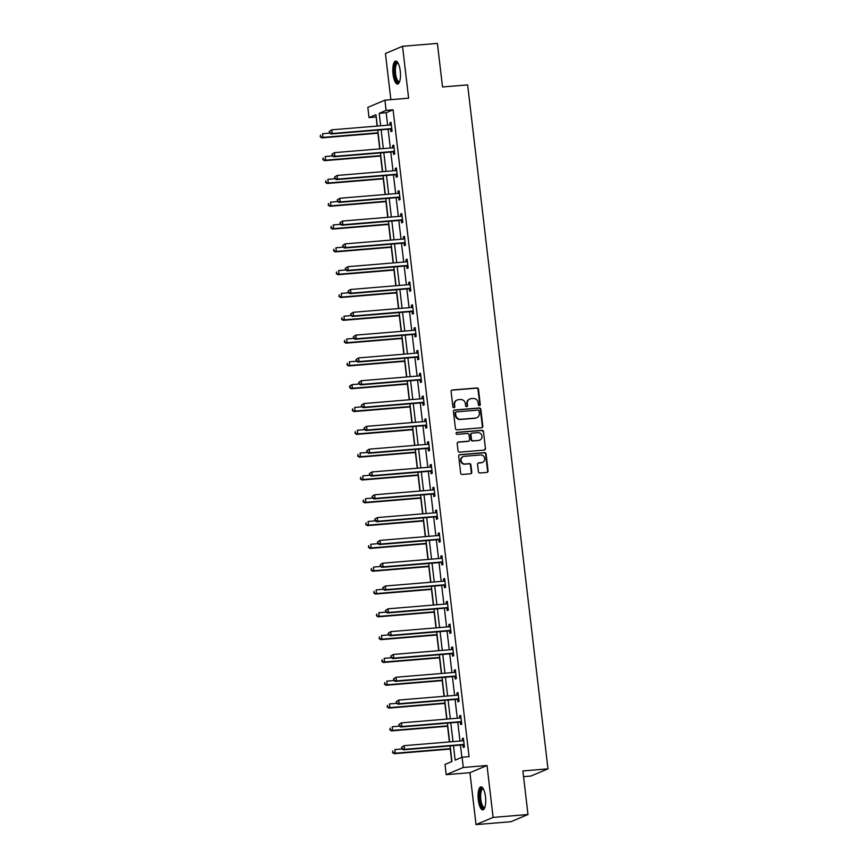 <?xml version="1.0" encoding="UTF-8"?>
<svg xmlns="http://www.w3.org/2000/svg" width="868" height="868" viewBox="0 0 868 868"><rect width="100%" height="100%" fill="white"/><g stroke="black" fill="none" stroke-linecap="round" stroke-linejoin="round"><path stroke-width="1.3" d="M479.429 405.606A1.02 0.955 67.2 0 0 480.275 404.521L478.485 389.276A1.454 1.367 67.2 0 0 476.944 387.953L452.293 389.992A1.454 1.367 67.2 0 0 451.089 391.544L452.89 406.788A1.02 0.955 67.2 0 0 454.235 407.645A1.02 0.955 67.2 0 0 454.799 406.636L454.572 404.662A4.644 4.373 67.2 0 1 458.412 399.703L460.463 399.53A4.644 4.373 67.2 0 1 465.389 403.761L465.617 405.736A1.02 0.955 67.2 0 0 466.973 406.593A1.02 0.955 67.2 0 0 467.537 405.573L467.309 403.598A4.644 4.373 67.2 0 1 471.15 398.651L473.201 398.477A4.644 4.373 67.2 0 1 478.127 402.709L478.355 404.683A1.02 0.955 67.2 0 0 479.429 405.606M479.461 405.606A1.02 0.955 67.2 0 0 479.809 404.716L478.018 389.472A1.454 1.367 67.2 0 0 476.478 388.148L451.837 390.188A1.454 1.367 67.2 0 0 451.675 390.209M453.997 407.71A1.02 0.955 67.2 0 0 454.344 406.832L454.572 404.662M466.724 406.658A1.02 0.955 67.2 0 0 467.071 405.768L467.309 403.598M485.505 796.824A11.544 3.732 -94.7 0 0 480.948 786.842A11.544 3.732 -94.7 0 0 478.301 799.851A11.544 3.732 -94.7 0 0 482.858 809.844A11.544 3.732 -94.7 0 0 485.505 796.824M400.246 71.035A11.544 3.732 -94.7 0 0 395.689 61.053A11.544 3.732 -94.7 0 0 393.041 74.073A11.544 3.732 -94.7 0 0 397.598 84.055A11.544 3.732 -94.7 0 0 400.246 71.035M478.409 471.66A1.454 1.367 67.2 0 0 479.95 472.984L486.861 472.409A1.454 1.367 67.2 0 0 488.066 470.857L486.08 453.931A1.454 1.367 67.2 0 0 484.539 452.608L459.888 454.648A1.454 1.367 67.2 0 0 458.684 456.199L460.68 473.136A1.454 1.367 67.2 0 0 462.221 474.449L470.564 473.765A1.454 1.367 67.2 0 0 471.769 472.214L470.923 464.966A1.454 1.367 67.2 0 0 469.382 463.642L465.237 463.989A3.884 3.656 67.2 0 1 463.273 456.568A3.884 3.656 67.2 0 1 464.337 456.308L480.557 454.962A3.884 3.656 67.2 0 1 482.521 462.384A3.884 3.656 67.2 0 1 481.469 462.644L478.756 462.861A1.454 1.367 67.2 0 0 477.563 464.413L478.409 471.66M527.994 814.51L510.905 821.714L476.022 824.6L493.111 817.406L527.994 814.51L522.872 770.936L547.979 768.864L467.635 84.89L442.517 86.974L437.407 43.4L402.524 46.286L408.622 98.192L384.915 100.156L386.108 110.399L393.085 109.813L469.078 756.646L462.101 757.232L463.295 767.464L446.206 774.657L445.013 764.426L451.935 761.507L450.112 745.938M493.111 817.406L487.013 765.5L463.295 767.464M481.621 427.772A1.454 1.367 67.2 0 0 482.825 426.231L480.829 409.295A1.454 1.367 67.2 0 0 479.299 407.971L454.648 410.011A1.454 1.367 67.2 0 0 453.443 411.562L455.44 428.499A1.454 1.367 67.2 0 0 456.969 429.823L481.621 427.772M483.454 431.613L485.44 448.55A1.454 1.367 67.2 0 1 484.246 450.091L459.595 452.141A1.454 1.367 67.2 0 1 458.054 450.817L457.208 443.57A1.454 1.367 67.2 0 1 458.402 442.018L468.405 441.194A1.454 1.367 67.2 0 0 469.599 439.642L469.035 434.835A1.454 1.367 67.2 0 0 467.505 433.512L457.089 434.369A1.02 0.955 67.2 0 1 456.579 432.438A1.02 0.955 67.2 0 1 456.861 432.362L481.914 430.289A1.454 1.367 67.2 0 1 483.454 431.613L485.44 448.55M402.524 46.286L385.435 53.49L390.86 99.668M523.545 776.665L530.89 776.057L547.979 768.864M393.085 109.813L386.162 112.731L387.627 125.209M388.104 129.245L390.307 148.016M390.774 152.052L392.987 170.822M393.454 174.869L395.667 193.629M396.134 197.676L398.347 216.436M398.813 220.483L401.027 239.253M401.493 243.29L403.696 262.06M404.173 266.096L406.376 284.867M406.853 288.914L409.056 307.673M409.533 311.721L411.736 330.48M412.213 334.527L414.416 353.298M414.893 357.334L417.096 376.104M417.573 380.141L419.776 398.911M420.253 402.958L422.456 421.718M422.933 425.765L425.136 444.524M425.613 448.572L427.815 467.342M428.293 471.378L430.495 490.149M430.973 494.185L433.175 512.955M433.653 516.992L435.855 535.762M436.333 539.809L438.535 558.569M439.013 562.616L441.215 581.386M441.693 585.423L443.895 604.193M444.362 608.229L446.575 627M447.042 631.036L449.255 649.806M449.722 653.854L451.935 672.613M452.402 676.66L454.615 695.42M455.082 699.467L457.284 718.237M457.761 722.274L459.964 741.044M460.441 745.08L461.884 757.319M390.643 129.234L390.925 131.6L392.076 131.111L391.045 122.334L389.895 122.822L390.144 124.992M393.323 152.041L393.595 154.406L394.756 153.918L393.725 145.151L392.564 145.629L392.824 147.81M396.003 174.848L396.275 177.213L397.435 176.725L396.405 167.958L395.244 168.446L395.504 170.616M398.683 197.654L398.954 200.02L400.115 199.542L399.085 190.765L397.924 191.253L398.184 193.423M401.363 220.461L401.634 222.837L402.795 222.349L401.765 213.571L400.604 214.06L400.864 216.23M404.043 243.279L404.314 245.644L405.475 245.156L404.445 236.378L403.284 236.866L403.544 239.036M406.723 266.085L406.994 268.451L408.155 267.962L407.125 259.196L405.964 259.673L406.224 261.854M409.403 288.892L409.674 291.257L410.835 290.769L409.804 282.002L408.644 282.491L408.904 284.661M412.072 311.699L412.354 314.064L413.515 313.587L412.484 304.809L411.324 305.297L411.584 307.467M414.752 334.505L415.034 336.882L416.184 336.393L415.164 327.616L414.003 328.104L414.264 330.274M417.432 357.323L417.714 359.688L418.864 359.2L417.834 350.422L416.683 350.911L416.944 353.081M420.112 380.13L420.394 382.495L421.544 382.007L420.513 373.24L419.363 373.717L419.624 375.898M422.792 402.936L423.074 405.302L424.224 404.814L423.193 396.047L422.043 396.535L422.293 398.705M425.472 425.743L425.754 428.108L426.904 427.62L425.873 418.853L424.723 419.342L424.973 421.512M428.152 448.55L428.434 450.915L429.584 450.438L428.553 441.66L427.403 442.148L427.653 444.318M430.832 471.367L431.114 473.733L432.264 473.244L431.233 464.467L430.083 464.955L430.333 467.125M433.512 494.174L433.794 496.539L434.944 496.051L433.913 487.284L432.763 487.762L433.013 489.932M436.192 516.981L436.474 519.346L437.624 518.858L436.593 510.091L435.443 510.579L435.693 512.749M438.872 539.788L439.154 542.153L440.304 541.665L439.273 532.898L438.123 533.386L438.373 535.556M441.552 562.594L441.834 564.96L442.984 564.482L441.953 555.704L440.803 556.193L441.053 558.363M444.232 585.412L444.514 587.777L445.664 587.289L444.633 578.511L443.483 578.999L443.732 581.169M446.911 608.218L447.183 610.584L448.344 610.095L447.313 601.318L446.152 601.806L446.412 603.976M449.591 631.025L449.863 633.39L451.024 632.902L449.993 624.135L448.832 624.613L449.092 626.794M452.271 653.832L452.543 656.197L453.704 655.709L452.673 646.942L451.512 647.43L451.772 649.6M454.951 676.639L455.223 679.004L456.384 678.526L455.353 669.749L454.192 670.237L454.452 672.407M457.631 699.445L457.903 701.821L459.064 701.333L458.033 692.555L456.872 693.044L457.132 695.214M460.311 722.263L460.582 724.628L461.743 724.14L460.713 715.362L459.552 715.85L459.812 718.02M462.991 745.07L463.262 747.435L464.423 746.947L463.393 738.18L462.232 738.657L462.492 740.838M376.213 116.92L377.059 126.077M377.906 133.216L379.739 148.895M380.585 156.023L382.419 171.701M383.265 178.841L385.099 194.508M385.945 201.647L387.779 217.315M388.614 224.454L390.459 240.121M391.294 247.261L393.139 262.939M393.974 270.067L395.819 285.746M396.654 292.885L398.499 308.552M399.334 315.692L401.179 331.359M402.014 338.498L403.859 354.166M404.694 361.305L406.539 376.972M407.374 384.112L409.219 399.79M410.054 406.929L411.899 422.597M412.734 429.736L414.579 445.403M415.414 452.543L417.258 468.21M418.094 475.349L419.938 491.017M420.774 498.156L422.618 513.834M423.454 520.963L425.298 536.641M426.134 543.78L427.967 559.448M428.814 566.587L430.647 582.254M431.494 589.394L433.327 605.061M434.174 612.2L436.007 627.879M436.854 635.007L438.687 650.685M439.534 657.825L441.367 673.492M442.213 680.631L444.047 696.299M444.883 703.438L446.727 719.105M447.562 726.245L449.407 741.912M450.242 749.051L451.718 761.594M487.013 765.5L469.924 772.694L476.022 824.6M469.924 772.694L446.206 774.657M375.996 117.017L369.019 117.592L367.826 107.361L384.915 100.156M453.465 745.666L455.168 760.151L462.101 757.232M386.108 110.399L379.186 113.317L380.651 125.784M381.128 129.831L383.33 148.591M383.808 152.638L386.01 171.397M386.488 175.444L388.69 194.215M389.168 198.251L391.37 217.022M391.837 221.058L394.05 239.828M394.517 243.865L396.73 262.635M397.197 266.682L399.41 285.442M399.877 289.489L402.079 308.259M402.557 312.296L404.759 331.066M405.237 335.102L407.439 353.873M407.917 357.909L410.119 376.679M410.597 380.726L412.799 399.486M413.276 403.533L415.479 422.293M415.956 426.34L418.159 445.11M418.636 449.147L420.839 467.917M421.316 471.953L423.519 490.724M423.996 494.771L426.199 513.53M426.676 517.578L428.879 536.337M429.356 540.384L431.559 559.155M432.036 563.191L434.239 581.961M434.716 585.998L436.919 604.768M437.396 608.815L439.599 627.575M440.076 631.622L442.279 650.382M442.756 654.429L444.959 673.199M445.425 677.235L447.638 696.006M448.105 700.042L450.318 718.812M450.785 722.849L452.998 741.619M377.287 126.066L375.952 114.674L369.019 117.592M449.635 741.901L447.432 723.131M446.955 719.095L444.752 700.324M444.275 696.277L442.072 677.517M441.595 673.47L439.392 654.711M438.915 650.664L436.712 631.893M436.235 627.857L434.033 609.086M433.555 605.05L431.353 586.28M430.875 582.233L428.673 563.473M428.195 559.426L425.993 540.666M425.515 536.619L423.313 517.849M422.835 513.813L420.633 495.042M420.155 491.006L417.953 472.235M417.475 468.188L415.273 449.429M414.796 445.382L412.593 426.622M412.126 422.575L409.913 403.804M409.446 399.768L407.233 380.998M406.766 376.962L404.553 358.191M404.087 354.155L401.884 335.384M401.407 331.337L399.204 312.578M398.727 308.531L396.524 289.771M396.047 285.724L393.844 266.953M393.367 262.917L391.164 244.147M390.687 240.111L388.484 221.34M388.007 217.293L385.804 198.533M385.327 194.486L383.124 175.727M382.647 171.68L380.444 152.909M379.967 148.873L377.764 130.102M386.162 112.731L379.186 113.317M389.895 122.822L391.088 122.724M392.564 145.629L393.768 145.531M395.244 168.446L396.448 168.349M397.924 191.253L399.128 191.155M400.604 214.06L401.808 213.962M403.284 236.866L404.488 236.769M405.964 259.673L407.168 259.575M408.644 282.491L409.848 282.382M411.324 305.297L412.528 305.2M414.003 328.104L415.208 328.006M416.683 350.911L417.888 350.813M419.363 373.717L420.568 373.62M422.043 396.535L423.248 396.426M424.723 419.342L425.917 419.244M427.403 442.148L428.597 442.051M430.083 464.955L431.277 464.857M432.763 487.762L433.957 487.664M435.443 510.579L436.637 510.471M438.123 533.386L439.316 533.288M440.803 556.193L441.996 556.095M443.483 578.999L444.676 578.902M446.152 601.806L447.356 601.708M448.832 624.613L450.036 624.515M451.512 647.43L452.716 647.322M454.192 670.237L455.396 670.139M456.872 693.044L458.076 692.946M459.552 715.85L460.756 715.753M462.232 738.657L463.436 738.56M469.881 398.954L469.425 399.15A4.644 4.373 67.2 0 0 466.843 403.794M457.143 400.018L456.687 400.202A4.644 4.373 67.2 0 0 454.105 404.857M481.773 427.75A1.454 1.367 67.2 0 0 482.358 426.427L480.373 409.49A1.454 1.367 67.2 0 0 478.832 408.166L454.181 410.206A1.454 1.367 67.2 0 0 454.029 410.228M479.103 411.031A1.02 0.955 67.2 0 0 478.018 410.108L456.384 411.899A1.02 0.955 67.2 0 0 455.548 412.984L455.787 415.067A4.644 4.373 67.2 0 0 460.713 419.298L475.501 418.072A4.644 4.373 67.2 0 0 479.342 413.114L479.103 411.031M456.112 411.964L455.646 412.159A1.02 0.955 67.2 0 0 455.082 413.179L455.548 412.984M476.771 417.758L476.304 417.953A4.644 4.373 67.2 0 1 475.046 418.267L460.246 419.483A4.644 4.373 67.2 0 1 455.331 415.262L455.082 413.179M484.398 450.069A1.454 1.367 67.2 0 0 484.984 448.734M468.796 441.096L468.329 441.291A1.454 1.367 67.2 0 1 467.939 441.389L457.946 442.213A1.454 1.367 67.2 0 0 457.794 442.235M482.988 431.808A1.454 1.367 67.2 0 0 481.458 430.485L456.394 432.557A1.02 0.955 67.2 0 0 456.362 432.568M478.778 440.326A3.884 3.656 67.2 0 0 481.881 435.617A3.884 3.656 67.2 0 0 477.877 432.655L472.159 433.121A1.454 1.367 67.2 0 0 470.955 434.673L471.519 439.479A1.454 1.367 67.2 0 0 473.06 440.803L478.311 440.521A3.884 3.656 67.2 0 0 479.375 440.26L479.83 440.076M471.758 433.219L471.302 433.414A1.454 1.367 67.2 0 0 470.489 434.868L470.955 434.673M478.311 440.521L472.593 440.998A1.454 1.367 67.2 0 1 471.053 439.675L470.489 434.868M482.521 462.384L482.055 462.579A3.884 3.656 67.2 0 1 481.002 462.839L478.301 463.056A1.454 1.367 67.2 0 0 478.138 463.078M463.273 456.568L462.818 456.763A3.884 3.656 67.2 0 0 464.771 464.185L465.237 463.989M470.727 473.733A1.454 1.367 67.2 0 0 471.302 472.409L470.456 465.161A1.454 1.367 67.2 0 0 468.915 463.837L464.771 464.185M487.013 472.387A1.454 1.367 67.2 0 0 487.599 471.053L485.613 454.116A1.454 1.367 67.2 0 0 484.073 452.803L459.432 454.843A1.454 1.367 67.2 0 0 459.27 454.865M329.775 133.13L322.516 133.726L322.939 137.383L321.789 137.871L378.123 133.205M320.65 136.58L320.476 135.115L320.194 136.775L322.939 137.383L378.079 132.815M321.789 137.871L320.194 136.775M329.254 131.426L329.428 132.891L329.254 131.426L331.75 129.831L390.622 124.959A1.476 1.389 67.2 0 0 391.132 124.808L391.327 124.71M329.721 131.231L331.75 129.831L332.184 133.488L331.023 133.976L389.895 129.104A1.476 1.389 67.2 0 1 390.426 129.158L391.902 129.636M391.793 128.746L391.587 128.67A1.476 1.389 67.2 0 0 391.045 128.616L332.184 133.488L329.894 132.695M390.611 124.959L391.305 124.591M329.428 132.891L331.023 133.976M399.551 81.831A9.982 3.233 85.3 0 1 395.265 77.23A9.982 3.233 85.3 0 1 395.2 64.568A9.982 3.233 85.3 0 1 397.978 62.919M398.162 63.255A9.244 2.995 -94.7 0 0 397.696 63.19A9.244 2.995 -94.7 0 0 396.09 65.1A9.244 2.995 -94.7 0 0 395.862 75.483A9.244 2.995 -94.7 0 0 399.226 81.614A9.244 2.995 -94.7 0 0 399.671 81.473M396.34 61.172A11.468 3.711 -94.7 0 0 394.821 63.397A11.468 3.711 -94.7 0 0 394.408 75.581A11.468 3.711 -94.7 0 0 398.228 83.827M484.811 807.62A9.982 3.233 85.3 0 1 479.906 799.558A9.982 3.233 85.3 0 1 483.237 788.708M483.422 789.045A9.244 2.995 -94.7 0 0 482.955 788.969A9.244 2.995 -94.7 0 0 480.829 799.406A9.244 2.995 -94.7 0 0 484.485 807.403A9.244 2.995 -94.7 0 0 484.941 807.251M481.61 786.95A11.468 3.711 -94.7 0 0 479.44 799.754A11.468 3.711 -94.7 0 0 483.487 809.616M332.455 155.936L325.196 156.533L325.619 160.189L324.469 160.678L380.802 156.012M323.33 159.387L323.156 157.933L322.874 159.582L325.619 160.189L380.759 155.622M324.469 160.678L322.874 159.582M335.135 178.743L327.865 179.34L328.299 182.996L327.149 183.484L383.482 178.819M326.01 182.204L325.836 180.739L325.554 182.399L328.299 182.996L383.439 178.428M327.149 183.484L325.554 182.399M331.934 154.233L332.108 155.697L331.934 154.233L334.43 152.649L393.302 147.766A1.476 1.389 67.2 0 0 393.812 147.614L394.007 147.517M332.401 154.037L334.43 152.649L334.853 156.305L333.703 156.782L392.575 151.911A1.476 1.389 67.2 0 1 393.106 151.976L394.582 152.442M394.473 151.553L394.256 151.488A1.476 1.389 67.2 0 0 393.725 151.423L334.853 156.305L332.574 155.502M393.291 147.766L393.985 147.397M332.108 155.697L333.703 156.782M334.614 177.039L334.788 178.504L334.614 177.039L337.109 175.455L395.982 170.573A1.476 1.389 67.2 0 0 396.492 170.432L396.676 170.323M335.081 176.844L337.109 175.455L337.533 179.112L336.383 179.6L395.255 174.718A1.476 1.389 67.2 0 1 395.786 174.783L397.262 175.26M397.153 174.359L396.936 174.294A1.476 1.389 67.2 0 0 396.405 174.229L337.533 179.112L335.243 178.309M395.971 170.573L396.665 170.204M334.788 178.504L336.383 179.6M337.815 201.55L330.545 202.157L330.979 205.814L329.829 206.291L386.162 201.626M328.69 205.011L328.516 203.546L328.223 205.206L330.979 205.814L386.119 201.235M329.829 206.291L328.223 205.206M340.495 224.356L333.225 224.964L333.659 228.62L332.509 229.109L388.842 224.432M331.37 227.817L331.196 226.353L330.903 228.013L333.659 228.62L388.799 224.052M332.509 229.109L330.903 228.013M343.175 247.174L335.905 247.771L336.339 251.427L335.178 251.915L391.522 247.239M334.05 250.624L333.876 249.159L333.583 250.819L336.339 251.427L391.479 246.859M335.178 251.915L333.583 250.819M337.294 199.846L337.468 201.311L337.294 199.846L339.789 198.262L398.662 193.38A1.476 1.389 67.2 0 0 399.171 193.238L399.356 193.13M337.76 199.651L339.789 198.262L340.213 201.918L339.062 202.407L397.935 197.524A1.476 1.389 67.2 0 1 398.466 197.589L399.942 198.067M399.833 197.166L399.616 197.101A1.476 1.389 67.2 0 0 399.085 197.036L340.213 201.918L337.923 201.116M398.651 193.39L399.345 193.011M337.468 201.311L339.062 202.407M339.974 222.664L340.147 224.118L339.974 222.664L342.469 221.069L401.341 216.197A1.476 1.389 67.2 0 0 401.841 216.045L402.036 215.937M340.44 222.468L342.469 221.069L342.893 224.725L341.742 225.213L400.615 220.331A1.476 1.389 67.2 0 1 401.146 220.396L402.622 220.873M402.513 219.984L402.296 219.908A1.476 1.389 67.2 0 0 401.765 219.843L342.893 224.725L340.603 223.922M401.32 216.197L402.025 215.817M340.147 224.118L341.742 225.213M342.654 245.47L342.827 246.924L342.654 245.47L345.149 243.875L404.021 239.004A1.476 1.389 67.2 0 0 404.521 238.852L404.716 238.754M343.11 245.275L345.149 243.875L345.572 247.532L344.422 248.02L403.294 243.148A1.476 1.389 67.2 0 1 403.826 243.203L405.302 243.68M405.193 242.79L404.976 242.714A1.476 1.389 67.2 0 0 404.445 242.66L345.572 247.532L343.283 246.74M404 239.004L404.705 238.635M342.827 246.924L344.422 248.02M345.855 269.981L338.585 270.577L339.019 274.234L337.858 274.722L394.202 270.056M336.73 273.431L336.556 271.977L336.263 273.626L339.019 274.234L394.159 269.666M337.858 274.722L336.263 273.626M345.334 268.277L345.507 269.742L345.334 268.277L347.829 266.693L406.691 261.81A1.476 1.389 67.2 0 0 407.2 261.659L407.396 261.561M345.789 268.082L347.829 266.693L348.252 270.339L347.102 270.827L405.974 265.955A1.476 1.389 67.2 0 1 406.506 266.009L407.982 266.487M407.873 265.597L407.656 265.532A1.476 1.389 67.2 0 0 407.125 265.467L348.252 270.339L345.963 269.547M406.68 261.81L407.385 261.442M345.507 269.742L347.102 270.827M348.535 292.787L341.265 293.384L341.699 297.04L340.538 297.529L396.882 292.863M339.41 296.248L339.236 294.784L338.943 296.433L341.699 297.04L396.839 292.473M340.538 297.529L338.943 296.433M348.014 291.084L348.187 292.549L348.014 291.084L350.509 289.5L409.37 284.617A1.476 1.389 67.2 0 0 409.88 284.465L410.076 284.368M348.469 290.889L350.509 289.5L350.932 293.156L349.782 293.644L408.654 288.762A1.476 1.389 67.2 0 1 409.186 288.827L410.662 289.304M410.553 288.404L410.336 288.339A1.476 1.389 67.2 0 0 409.804 288.274L350.932 293.156L348.643 292.353M409.36 284.617L410.065 284.248M348.187 292.549L349.782 293.644M351.214 315.594L343.945 316.202L344.379 319.847L343.218 320.335L399.562 315.67M342.09 319.055L341.916 317.59L341.623 319.25L344.379 319.847L399.519 315.279M343.218 320.335L341.623 319.25M350.694 313.89L350.867 315.355L350.694 313.89L353.189 312.306L412.05 307.424A1.476 1.389 67.2 0 0 412.56 307.283L412.756 307.174M351.149 313.695L353.189 312.306L353.612 315.963L352.462 316.451L411.334 311.569A1.476 1.389 67.2 0 1 411.866 311.634L413.342 312.111M413.233 311.211L413.016 311.145A1.476 1.389 67.2 0 0 412.484 311.08L353.612 315.963L351.323 315.16M412.04 307.424L412.745 307.055M350.867 315.355L352.462 316.451M353.894 338.401L346.625 339.008L347.059 342.665L345.898 343.153L402.242 338.477M344.77 341.862L344.596 340.397L344.303 342.057L347.059 342.665L402.199 338.097M345.898 343.153L344.303 342.057M353.374 336.697L353.547 338.162L353.374 336.697L355.858 335.113L414.73 330.241A1.476 1.389 67.2 0 0 415.24 330.09L415.436 329.981M353.829 336.513L355.858 335.113L356.292 338.77L355.142 339.258L414.014 334.375A1.476 1.389 67.2 0 1 414.546 334.44L416.022 334.918M415.913 334.028L415.696 333.952A1.476 1.389 67.2 0 0 415.164 333.887L356.292 338.77L354.003 337.967M414.72 330.241L415.425 329.862M353.547 338.162L355.142 339.258M356.574 361.207L349.305 361.815L349.739 365.471L348.578 365.96L404.922 361.283M347.45 364.668L347.276 363.204L346.983 364.864L349.739 365.471L404.879 360.904M348.578 365.96L346.983 364.864M356.054 359.515L356.216 360.969L356.054 359.515L358.538 357.92L417.41 353.048A1.476 1.389 67.2 0 0 417.92 352.896L418.116 352.788M356.509 359.319L358.538 357.92L358.972 361.576L357.822 362.064L416.683 357.182A1.476 1.389 67.2 0 1 417.226 357.247L418.691 357.724M418.593 356.835L418.376 356.759A1.476 1.389 67.2 0 0 417.844 356.705L358.972 361.576L356.683 360.773M417.399 353.048L418.105 352.679M356.216 360.969L357.822 362.064M359.254 384.025L351.985 384.622L352.419 388.278L351.258 388.766L407.602 384.101M350.129 387.475L349.956 386.021L349.663 387.671L352.419 388.278L407.559 383.71M349.489 386.206L351.985 384.622L349.956 386.021M351.258 388.766L349.663 387.671M358.734 382.321L358.896 383.786L358.734 382.321L361.218 380.737L420.09 375.855A1.476 1.389 67.2 0 0 420.6 375.703L420.796 375.605M359.189 382.126L361.218 380.737L361.652 384.383L360.502 384.871L419.363 380A1.476 1.389 67.2 0 1 419.906 380.054L421.371 380.531M421.273 379.641L421.056 379.576A1.476 1.389 67.2 0 0 420.524 379.511L361.652 384.383L359.363 383.591M420.079 375.855L420.785 375.486M358.896 383.786L360.502 384.871M361.934 406.832L354.665 407.428L355.099 411.085L353.938 411.573L410.282 406.908M352.809 410.282L352.636 408.828L352.343 410.477L355.099 411.085L410.238 406.517M353.938 411.573L352.343 410.477M361.413 405.128L361.576 406.593L361.413 405.128L363.898 403.544L422.77 398.662A1.476 1.389 67.2 0 0 423.28 398.51L423.476 398.412M361.869 404.933L363.898 403.544L364.332 407.2L363.171 407.678L422.043 402.806A1.476 1.389 67.2 0 1 422.586 402.871L424.051 403.338M423.953 402.448L423.736 402.383A1.476 1.389 67.2 0 0 423.204 402.318L364.332 407.2L362.043 406.398M422.759 398.662L423.465 398.293M361.576 406.593L363.171 407.678M364.614 429.638L357.345 430.246L357.779 433.891L356.618 434.38L412.962 429.714M355.489 433.099L355.316 431.635L355.023 433.295L357.779 433.891L412.918 429.324M356.618 434.38L355.023 433.295M364.093 427.935L364.256 429.4L364.093 427.935L366.578 426.351L425.45 421.468A1.476 1.389 67.2 0 0 425.96 421.327L426.155 421.219M364.549 427.74L366.578 426.351L367.012 430.007L365.851 430.495L424.723 425.613A1.476 1.389 67.2 0 1 425.255 425.678L426.731 426.155M426.633 425.255L426.416 425.19A1.476 1.389 67.2 0 0 425.884 425.125L367.012 430.007L364.723 429.204M425.439 421.468L426.145 421.099M364.256 429.4L365.851 430.495M367.294 452.445L360.025 453.053L360.448 456.709L359.298 457.186L415.642 452.521M358.169 455.906L357.996 454.441L357.703 456.101L360.448 456.709L415.598 452.13M359.298 457.186L357.703 456.101M366.763 450.742L366.936 452.206L366.763 450.742L369.258 449.157L428.13 444.275A1.476 1.389 67.2 0 0 428.64 444.134L428.835 444.025M367.229 450.546L369.258 449.157L369.692 452.814L368.531 453.302L427.403 448.42A1.476 1.389 67.2 0 1 427.935 448.485L429.41 448.962M429.313 448.072L429.096 447.996A1.476 1.389 67.2 0 0 428.564 447.931L369.692 452.814L367.403 452.011M428.119 444.286L428.825 443.906M366.936 452.206L368.531 453.302M369.974 475.252L362.705 475.859L363.128 479.516L361.978 480.004L418.322 475.328M360.838 478.713L360.676 477.248L360.383 478.908L363.128 479.516L418.278 474.948M361.978 480.004L360.383 478.908M369.442 473.559L369.616 475.013L369.442 473.559L371.938 471.964L430.81 467.092A1.476 1.389 67.2 0 0 431.32 466.941L431.515 466.832M369.909 473.364L371.938 471.964L372.372 475.621L371.211 476.109L430.083 471.226A1.476 1.389 67.2 0 1 430.615 471.291L432.09 471.769M431.993 470.879L431.776 470.803A1.476 1.389 67.2 0 0 431.244 470.749L372.372 475.621L370.083 474.818M430.799 467.092L431.504 466.713M369.616 475.013L371.211 476.109M372.643 498.069L365.385 498.666L365.808 502.322L364.658 502.811L421.002 498.145M363.518 501.52L363.356 500.055L363.063 501.715L365.808 502.322L420.947 497.755M364.658 502.811L363.063 501.715M372.122 496.366L372.296 497.831L372.122 496.366L374.618 494.771L433.49 489.899A1.476 1.389 67.2 0 0 434 489.747L434.195 489.65M372.589 496.171L374.618 494.771L375.052 498.427L373.891 498.916L432.763 494.044A1.476 1.389 67.2 0 1 433.295 494.098L434.77 494.576M434.673 493.686L434.456 493.621A1.476 1.389 67.2 0 0 433.924 493.556L375.052 498.427L372.763 497.635M433.479 489.899L434.174 489.53M372.296 497.831L373.891 498.916M375.323 520.876L368.065 521.473L368.488 525.129L367.338 525.617L423.682 520.952M366.198 524.326L366.036 522.872L365.743 524.522L368.488 525.129L423.627 520.561M367.338 525.617L365.743 524.522M374.802 519.173L374.976 520.637L374.802 519.173L377.298 517.588L436.17 512.706A1.476 1.389 67.2 0 0 436.68 512.554L436.875 512.456M375.269 518.977L377.298 517.588L377.732 521.245L376.571 521.722L435.443 516.851A1.476 1.389 67.2 0 1 435.975 516.916L437.45 517.382M437.342 516.493L437.136 516.427A1.476 1.389 67.2 0 0 436.604 516.362L377.732 521.245L375.443 520.442M436.159 512.706L436.854 512.337M374.976 520.637L376.571 521.722M378.003 543.683L370.744 544.279L371.168 547.936L370.018 548.424L426.362 543.759M368.878 547.144L368.705 545.679L368.423 547.339L371.168 547.936L426.307 543.368M370.018 548.424L368.423 547.339M377.482 541.979L377.656 543.444L377.482 541.979L379.978 540.395L438.85 535.513A1.476 1.389 67.2 0 0 439.36 535.372L439.555 535.263M377.949 541.784L379.978 540.395L380.412 544.052L379.251 544.54L438.123 539.657A1.476 1.389 67.2 0 1 438.655 539.722L440.13 540.2M440.022 539.299L439.816 539.234A1.476 1.389 67.2 0 0 439.273 539.169L380.412 544.052L378.123 543.249M438.839 535.513L439.534 535.144M377.656 543.444L379.251 544.54M380.683 566.489L373.424 567.097L373.848 570.753L372.697 571.231L429.042 566.565M371.558 569.95L371.385 568.486L371.103 570.146L373.848 570.753L428.987 566.175M372.697 571.231L371.103 570.146M380.162 564.786L380.336 566.251L380.162 564.786L382.658 563.202L441.53 558.319A1.476 1.389 67.2 0 0 442.04 558.178L442.235 558.07M380.629 564.591L382.658 563.202L383.092 566.858L381.931 567.346L440.803 562.464A1.476 1.389 67.2 0 1 441.335 562.529L442.81 563.006M442.702 562.106L442.496 562.041A1.476 1.389 67.2 0 0 441.953 561.976L383.092 566.858L380.802 566.055M441.519 558.33L442.213 557.95M380.336 566.251L381.931 567.346M383.363 589.296L376.104 589.904L376.528 593.56L375.377 594.048L431.711 589.372M374.238 592.757L374.065 591.292L373.782 592.952L376.528 593.56L431.667 588.992M375.377 594.048L373.782 592.952M382.842 587.603L383.016 589.057L382.842 587.603L385.338 586.009L444.21 581.137A1.476 1.389 67.2 0 0 444.72 580.985L444.915 580.876M383.309 587.408L385.338 586.009L385.772 589.665L384.611 590.153L443.483 585.271A1.476 1.389 67.2 0 1 444.015 585.336L445.49 585.813M445.382 584.923L445.175 584.848A1.476 1.389 67.2 0 0 444.633 584.793L385.772 589.665L383.482 588.862M444.199 581.137L444.893 580.757M383.016 589.057L384.611 590.153M386.043 612.114L378.784 612.71L379.207 616.367L378.057 616.855L434.391 612.179M376.918 615.564L376.745 614.099L376.462 615.759L379.207 616.367L434.347 611.799M378.057 616.855L376.462 615.759M385.522 610.41L385.696 611.864L385.522 610.41L388.018 608.815L446.89 603.944A1.476 1.389 67.2 0 0 447.4 603.792L447.595 603.694M385.989 610.215L388.018 608.815L388.441 612.472L387.291 612.96L446.163 608.088A1.476 1.389 67.2 0 1 446.694 608.142L448.17 608.62M448.062 607.73L447.845 607.654A1.476 1.389 67.2 0 0 447.313 607.6L388.441 612.472L386.162 611.68M446.879 603.944L447.573 603.575M385.696 611.864L387.291 612.96M388.723 634.92L381.453 635.517L381.887 639.173L380.737 639.662L437.071 634.996M379.598 638.371L379.424 636.917L379.142 638.566L381.887 639.173L437.027 634.606M380.737 639.662L379.142 638.566M388.202 633.217L388.376 634.682L388.202 633.217L390.698 631.633L449.57 626.75A1.476 1.389 67.2 0 0 450.08 626.598L450.264 626.501M388.669 633.022L390.698 631.633L391.121 635.289L389.971 635.767L448.843 630.895A1.476 1.389 67.2 0 1 449.374 630.949L450.85 631.427M450.742 630.537L450.525 630.472A1.476 1.389 67.2 0 0 449.993 630.407L391.121 635.289L388.831 634.486M449.559 626.75L450.253 626.381M388.376 634.682L389.971 635.767M391.403 657.727L384.133 658.324L384.567 661.98L383.417 662.468L439.75 657.803M382.278 661.188L382.104 659.723L381.811 661.383L384.567 661.98L439.707 657.412M383.417 662.468L381.811 661.383M390.882 656.024L391.056 657.488L390.882 656.024L393.378 654.439L452.25 649.557A1.476 1.389 67.2 0 0 452.76 649.405L452.944 649.307M391.349 655.828L393.378 654.439L393.801 658.096L392.651 658.584L451.523 653.702A1.476 1.389 67.2 0 1 452.054 653.767L453.53 654.244M453.421 653.344L453.204 653.279A1.476 1.389 67.2 0 0 452.673 653.213L393.801 658.096L391.511 657.293M452.239 649.557L452.933 649.188M391.056 657.488L392.651 658.584M394.083 680.534L386.813 681.141L387.247 684.798L386.097 685.275L442.43 680.61M384.958 683.995L384.784 682.53L384.491 684.19L387.247 684.798L442.387 680.219M386.097 685.275L384.491 684.19M393.562 678.83L393.736 680.295L393.562 678.83L396.058 677.246L454.93 672.364A1.476 1.389 67.2 0 0 455.429 672.223L455.624 672.114M394.029 678.635L396.058 677.246L396.481 680.903L395.331 681.391L454.203 676.508A1.476 1.389 67.2 0 1 454.734 676.573L456.21 677.051M456.101 676.15L455.884 676.085A1.476 1.389 67.2 0 0 455.353 676.02L396.481 680.903L394.191 680.1M454.908 672.364L455.613 671.995M393.736 680.295L395.331 681.391M396.763 703.34L389.493 703.948L389.927 707.604L388.766 708.093L445.11 703.416M387.638 706.802L387.464 705.337L387.171 706.997L389.927 707.604L445.067 703.037M388.766 708.093L387.171 706.997M396.242 701.637L396.416 703.102L396.242 701.637L398.738 700.053L457.61 695.181A1.476 1.389 67.2 0 0 458.109 695.029L458.304 694.921M396.698 701.452L398.738 700.053L399.161 703.709L398.011 704.198L456.883 699.315A1.476 1.389 67.2 0 1 457.414 699.38L458.89 699.858M458.781 698.968L458.564 698.892A1.476 1.389 67.2 0 0 458.033 698.827L399.161 703.709L396.871 702.906M457.588 695.181L458.293 694.801M396.416 703.102L398.011 704.198M399.443 726.158L392.173 726.755L392.607 730.411L391.446 730.899L447.79 726.223M390.318 729.608L390.144 728.144L389.851 729.804L392.607 730.411L447.747 725.843M391.446 730.899L389.851 729.804M398.922 724.455L399.096 725.908L398.922 724.455L401.417 722.86L460.29 717.988A1.476 1.389 67.2 0 0 460.789 717.836L460.984 717.738M399.378 724.259L401.417 722.86L401.841 726.516L400.69 727.004L459.563 722.122A1.476 1.389 67.2 0 1 460.094 722.187L461.57 722.664M461.461 721.775L461.244 721.699A1.476 1.389 67.2 0 0 460.713 721.644L401.841 726.516L399.551 725.724M460.268 717.988L460.973 717.619M399.096 725.908L400.69 727.004M402.123 748.965L394.853 749.561L395.287 753.218L394.126 753.706L450.47 749.041M392.998 752.415L392.824 750.961L392.531 752.61L395.287 753.218L450.427 748.65M394.126 753.706L392.531 752.61M401.602 747.261L401.776 748.726L401.602 747.261L404.097 745.677L462.959 740.795A1.476 1.389 67.2 0 0 463.469 740.643L463.664 740.545M402.058 747.066L404.097 745.677L404.521 749.323L403.37 749.811L462.243 744.939A1.476 1.389 67.2 0 1 462.774 744.994L464.25 745.471M464.141 744.581L463.924 744.516A1.476 1.389 67.2 0 0 463.393 744.451L404.521 749.323L402.231 748.531M462.948 740.795L463.653 740.426M401.776 748.726L403.37 749.811M391.587 128.67L390.426 129.158M391.045 128.616L389.895 129.104M394.256 151.488L393.106 151.976M393.725 151.423L392.575 151.911M396.936 174.294L395.786 174.783M396.405 174.229L395.255 174.718M399.616 197.101L398.466 197.589M399.085 197.036L397.935 197.524M402.296 219.908L401.146 220.396M401.765 219.843L400.615 220.331M404.976 242.714L403.826 243.203M404.445 242.66L403.294 243.148M407.656 265.532L406.506 266.009M407.125 265.467L405.974 265.955M410.336 288.339L409.186 288.827M409.804 288.274L408.654 288.762M413.016 311.145L411.866 311.634M412.484 311.08L411.334 311.569M415.696 333.952L414.546 334.44M415.164 333.887L414.014 334.375M418.376 356.759L417.226 357.247M417.844 356.705L416.683 357.182M421.056 379.576L419.906 380.054M420.524 379.511L419.363 380M423.736 402.383L422.586 402.871M423.204 402.318L422.043 402.806M426.416 425.19L425.255 425.678M425.884 425.125L424.723 425.613M429.096 447.996L427.935 448.485M428.564 447.931L427.403 448.42M431.776 470.803L430.615 471.291M431.244 470.749L430.083 471.226M434.456 493.621L433.295 494.098M433.924 493.556L432.763 494.044M437.136 516.427L435.975 516.916M436.604 516.362L435.443 516.851M439.816 539.234L438.655 539.722M439.273 539.169L438.123 539.657M442.496 562.041L441.335 562.529M441.953 561.976L440.803 562.464M445.175 584.848L444.015 585.336M444.633 584.793L443.483 585.271M447.845 607.654L446.694 608.142M447.313 607.6L446.163 608.088M450.525 630.472L449.374 630.949M449.993 630.407L448.843 630.895M453.204 653.279L452.054 653.767M452.673 653.213L451.523 653.702M455.884 676.085L454.734 676.573M455.353 676.02L454.203 676.508M458.564 698.892L457.414 699.38M458.033 698.827L456.883 699.315M461.244 721.699L460.094 722.187M460.713 721.644L459.563 722.122M463.924 744.516L462.774 744.994M463.393 744.451L462.243 744.939"/></g></svg>
